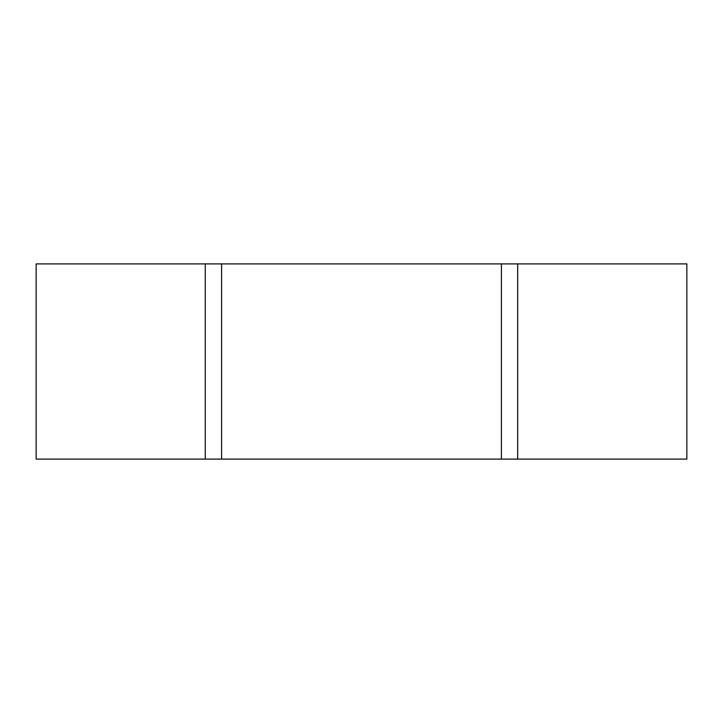 <?xml version="1.0" encoding="UTF-8"?>
<svg xmlns="http://www.w3.org/2000/svg" width="723" height="723" viewBox="0 0 723 723"><rect width="100%" height="100%" fill="white"/><g stroke="black" fill="none" stroke-linecap="round" stroke-linejoin="round"><path stroke-width="1.08" d="M205.26 263.895L686.85 263.895L686.85 459.105L36.15 459.105L36.15 263.895L205.26 263.895L205.26 459.105M221.6 263.895L221.6 459.105M501.4 263.895L501.4 459.105M517.668 263.895L517.668 459.105"/></g></svg>
